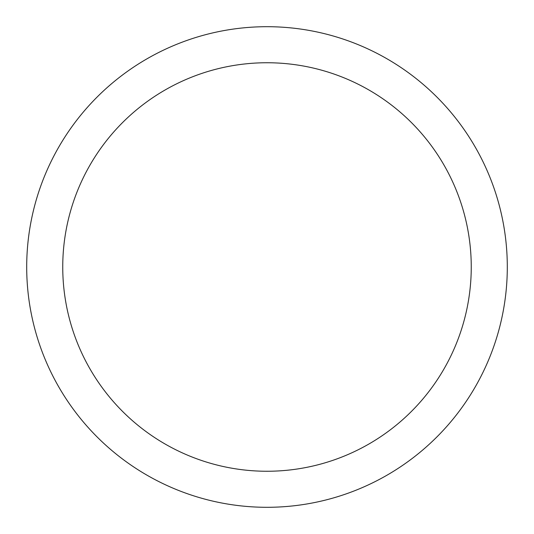 <?xml version="1.0" encoding="UTF-8"?>
<svg xmlns="http://www.w3.org/2000/svg" width="534" height="534" viewBox="0 0 534 534"><rect width="100%" height="100%" fill="white"/><g stroke="black" fill="none" stroke-linecap="round" stroke-linejoin="round"><path stroke-width="0.8" d="M507.3 267A240.3 240.3 0 0 1 267 507.3A240.3 240.3 0 0 1 26.7 267A240.3 240.3 0 0 1 267 26.7A240.3 240.3 0 0 1 507.3 267M62.745 267A204.255 204.255 0 0 0 369.127 443.887A204.255 204.255 0 0 0 369.127 90.112A204.255 204.255 0 0 0 62.745 267"/></g></svg>
